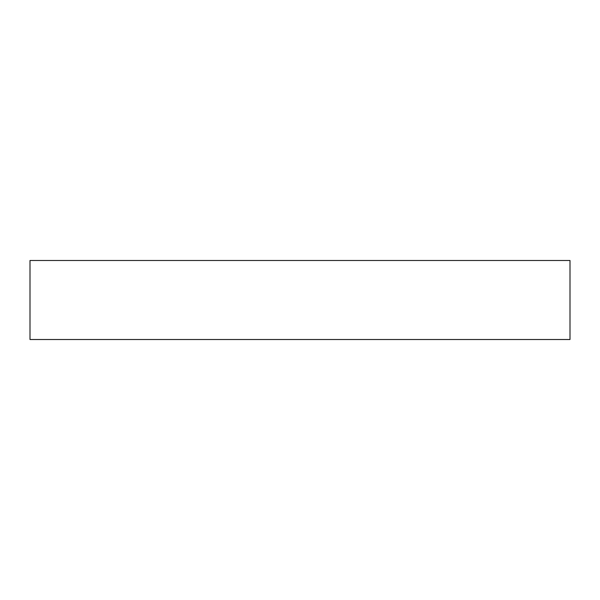 <?xml version="1.0" encoding="UTF-8"?>
<svg xmlns="http://www.w3.org/2000/svg" width="600" height="600" viewBox="0 0 600 600"><rect width="100%" height="100%" fill="white"/><g stroke="black" fill="none" stroke-linecap="round" stroke-linejoin="round"><path stroke-width="0.9" d="M515.123 260.49L488.505 260.49L515.123 260.49M449.265 260.49L461.625 260.49L449.265 260.49M150.735 260.49L138.375 260.49L150.735 260.49M84.877 260.49L58.26 260.49L84.877 260.49M30 260.49L30 339.51L570 339.51L570 260.49L30 260.49L570 260.49L570 339.51L30 339.51L30 260.49"/></g></svg>
